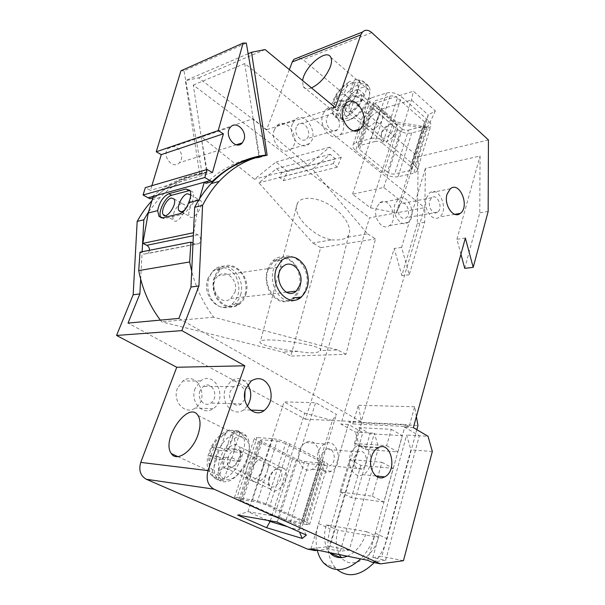 <?xml version="1.0" encoding="UTF-8"?>
<svg xmlns="http://www.w3.org/2000/svg" width="605" height="605" viewBox="0 0 605 605"><rect width="100%" height="100%" fill="white"/><g stroke="black" fill="none" stroke-linecap="round" stroke-linejoin="round"><path stroke-width="0.45" stroke-dasharray="3.02 2.27" d="M372.793 557.681L381.823 556.487L410.901 449.908L406.658 435.048L372.793 557.681L385.65 560.215L419.363 435.774L406.658 435.048M464.738 268.348L479.765 212.884L480.052 156.007L425.391 168.394L424.687 222.232L409.245 274.776L401.629 247.392L425.391 168.394M465.366 238.052L456.919 239.293L460.934 254.206M456.919 239.293L480.052 156.007M340.244 551.261L374.397 433.195L378.564 447.541L349.214 550.164L340.244 551.261L328.644 548.969L317.285 550.316M328.644 548.969L362.871 432.537L355.347 432.106L340.895 424.09L394.241 248.474L401.826 275.63L417.306 223.487L418.252 156.831L303.09 59.638L298.303 57.566M310.97 548.871L348.389 424.453L362.871 432.537L374.397 433.195M371.772 562.106L385.65 560.215M367.749 560.306L404.715 427.213L419.363 435.774L428.037 436.273M307.401 549.068L330.012 546.436L359.468 446.15L355.347 432.106M349.214 550.164L330.012 546.436M403.474 560.684L381.823 556.487M424.687 222.232L417.306 223.487M488.439 139.929L418.252 156.831M488.159 211.463L479.765 212.884M378.564 447.541L359.468 446.15M432.325 451.474L410.901 449.908M409.245 274.776L401.826 275.63M401.629 247.392L394.241 248.474M348.389 424.453L340.895 424.09M413.366 427.637L404.715 427.213M305.427 419.25L361.238 421.776L424.589 207.651L369.602 217.838L305.427 419.25L128.026 323.078M178.876 318.427L361.238 421.776M332.417 420.467L304.738 413.177L284.116 401.902L315.621 402.68L336.486 414.38L332.417 420.467L298.704 530.056L287.473 526.69M148.603 211.818L159.954 197.532C173.733 183.572 189.304 175.306 206.691 172.75L193.275 85.071L369.602 217.838M193.275 85.071L244.76 63.555L424.589 207.651M396.267 212.899L401.735 201.646L383.774 187.452L352.556 194.197L370.404 207.795L396.267 212.899L422.381 128.026L428.325 114.965L411.483 99.946L380.515 109.354L397.273 123.738L422.381 128.026L427.735 127.277L396.54 121.968L374.805 103.296L413.472 91.204L435.35 110.919L428.325 114.965L401.735 201.646M140.655 279.215L142.13 251.756M215.07 277.098C207.817 294.136 226.663 314.441 239.035 303.566C246.621 296.102 248.012 286.838 243.202 275.797C236.653 266.041 228.993 263.977 220.22 269.588L215.07 277.098M258.925 156.892L259.031 157.618L252.678 158.79M244.76 63.555L258.819 156.211M268.249 269.475L273.475 261.466C282.414 255.522 290.256 257.791 297.002 268.272C301.978 280.123 300.617 290.022 292.918 297.978C280.365 309.563 260.929 287.7 268.249 269.475M267.501 520.338L247.944 511.679L279.419 517.01L301.903 527.121L298.704 530.056L299.543 532.06M306.364 535.092L301.903 527.121L336.486 414.38M383.774 187.452L411.483 99.946L413.472 91.204M276.916 521.994L279.419 517.01L315.621 402.68M370.404 207.795L397.273 123.738L396.54 121.968M352.556 194.197L380.515 109.354L374.805 103.296M381.392 132.82L381.452 136.949C384.13 142.167 396.23 130.211 392.963 125.522C391.14 121.892 383.056 127.042 381.392 132.82M237.644 515.074L247.944 511.679L284.116 401.902M269.285 477.126C268.219 480.665 268.408 483.448 269.853 485.482C274.511 492.062 285.711 476.143 280.531 470.289C276.424 467.446 272.681 469.722 269.285 477.126M289.356 69.628L266.616 129.72L198.531 77.863L185.372 80.662L199.786 174.754L206.691 172.75M199.786 174.754C182.46 177.31 166.942 185.516 153.224 199.37L151.938 200.724M208.052 278.103C200.822 294.983 219.577 315.084 231.912 304.307C239.482 296.904 240.873 287.73 236.094 276.787C229.567 267.138 221.937 265.096 213.194 270.662L208.052 278.103M247.566 459.369C250.16 451.005 249.933 444.516 246.893 439.911C236.51 424.4 209.648 462.825 221.196 476.596C226.89 485.21 242.628 475.175 247.566 459.369M228.07 457.395C226.905 461.025 227.004 463.853 228.35 465.888C232.713 472.482 244.269 456.004 239.361 450.165C235.421 447.367 231.654 449.78 228.07 457.395M368.611 99.643C369.912 95.628 369.95 92.474 368.725 90.19C362.629 78.151 334.247 107.425 341.485 117.998C345.274 126.241 364.391 113.574 368.611 99.643M349.176 105.837L349.115 109.981C351.596 115.124 363.862 102.653 360.784 98.07C359.09 94.501 350.983 99.976 349.176 105.837M311.492 87.914C307.416 89.472 304.633 89.003 303.15 86.507L302.606 80.571M435.35 110.919L427.735 127.277M270.322 520.837L304.738 413.177M326.965 117.461L328.507 114.942C334.489 108.56 343.7 124.237 337.303 129.78C332.606 134.9 324.015 124.766 326.965 117.461M296.359 127.05C293.402 134.129 301.887 143.831 306.576 138.847C312.951 133.44 303.861 118.391 297.902 124.615L296.359 127.05M322.926 114.179L325.452 110.05C335.495 99.318 350.839 125.59 340.116 134.771C332.311 143.249 317.98 126.385 322.926 114.179M292.366 123.927C287.413 135.739 301.57 151.893 309.352 143.642C320.03 134.688 304.882 109.467 294.885 119.919L292.366 123.927M244.798 399.308L241.35 403.936C235.148 408.761 227.049 399.58 230.346 391.306L233.727 386.587C238.695 383.933 242.454 385.514 244.995 391.344M199.983 390.928C196.716 398.869 204.656 407.679 210.782 403.051C219.917 397.409 212.083 379.759 203.318 386.406L199.983 390.928M247.301 406.227L243.679 409.827C233.371 417.768 219.902 402.476 225.423 388.682L230.959 380.916C237.402 376.976 243.029 378.185 247.831 384.538M195.143 388.418C189.675 401.644 202.872 416.316 213.043 408.708C228.403 399.368 215.32 369.723 200.618 380.961L195.143 388.418M429.709 200.845L431.675 197.706C437.309 192.919 443.533 208.12 437.627 212.136C433.566 215.66 427.569 207.182 429.709 200.845M398.309 206.857C396.146 212.998 402.098 221.165 406.174 217.732C412.096 213.815 405.932 199.136 400.291 203.802L398.309 206.857M426.351 198.122L429.603 192.927C439.033 184.903 449.402 210.328 439.517 216.976C432.772 222.821 422.759 208.695 426.351 198.122M394.974 204.24C391.344 214.488 401.274 228.1 408.042 222.406C417.949 215.917 407.687 191.361 398.234 199.196L394.974 204.24M354.212 457.206L358.092 451.897C365.896 447.299 370.071 465.26 362.07 468.92C355.846 469.896 353.229 465.994 354.212 457.206M322.17 454.438C321.164 462.901 323.743 466.667 329.922 465.744C337.885 462.25 333.801 444.932 326.034 449.341L322.17 454.438M370.691 461.479C369.98 467.809 367.5 472.195 363.242 474.653C355.067 479.394 346.393 466.553 350.212 455.073C351.513 450.906 353.645 447.98 356.61 446.286C363.658 442.104 371.667 450.687 370.714 461.146M318.207 452.381C314.381 463.422 322.934 475.81 331.064 471.272C344.419 465.487 337.605 436.492 324.59 443.934C321.641 445.56 319.516 448.373 318.207 452.381M274.375 129.667C269.422 141.245 283.458 156.982 291.217 148.875C301.857 140.057 286.846 115.449 276.886 125.727L274.375 129.667M177.439 388.259C172.009 401.153 185.039 415.469 195.128 408.057C210.351 398.945 197.442 370.026 182.869 380.991L177.439 388.259M376.393 207.863C372.748 217.921 382.632 231.223 389.408 225.62C399.308 219.229 389.121 195.188 379.668 202.902L376.393 207.863M299.369 450.793C295.55 461.585 304.02 473.7 312.127 469.283C325.422 463.649 318.706 435.29 305.744 442.55C302.802 444.13 300.685 446.883 299.369 450.793M259.031 157.618L267.138 155.273M335.321 107.599L266.616 129.72M265.088 49.58L198.531 77.863M248.156 53.724L185.372 80.662M331.676 239.875C338.898 240.351 344.063 239.482 347.172 237.281L348.699 235.171C352.541 227.926 344.162 213.973 330.322 205.405C316.544 196.738 301.222 195.929 297.456 203.235C290.846 213.799 312.551 236.57 331.676 239.875L312.876 243.029L258.902 182.854L276.515 168.727L281.507 172.841L279.525 177.462L283.435 180.661L287.345 171.465L276.009 162.049L254.395 179.246L201.079 136.488L253.064 118.709L307.801 165.203L329.672 147.166L341.243 157.353L337.333 167.101L333.347 163.637L335.321 158.744L330.224 154.283L312.414 169.12L367.583 233.863L347.172 237.281M318.88 351.687C314.971 353.335 308.066 353.244 298.159 351.407C278.285 349.713 256.248 343.988 260.384 341.356C264.975 336.304 327.328 345.969 320.287 350.575L318.88 351.687M367.583 233.863L375.493 238.892L345.977 354.311L290.808 356.088L320.665 247.679L375.493 238.892M320.665 247.679L312.876 243.029M298.159 351.407L282.482 351.997L290.808 356.088M345.977 354.311L337.499 349.932L320.287 350.575M190.651 195.718C191.203 200.376 189.335 205.035 185.062 209.685M197.759 199.446C192.715 200.391 186.718 212.567 189.494 216.227C192.745 222.239 204.52 205.73 200.686 200.474L197.759 199.446M181.621 203.567C176.766 204.467 170.867 216.537 173.575 220.054C176.713 225.794 188.049 209.519 184.351 204.52L181.621 203.567M161.285 217.906L164.333 218.639L181.424 214.541C188.057 213.467 196.368 196.829 192.715 191.959L189.894 190.446M193.003 243.187L194.991 244.208L199.325 243.55C201.495 240.238 200.996 237.319 197.827 234.793L193.487 232.736M193.759 232.675L199.166 200.066L198.659 200.195M240.586 294.764C246.364 277.173 227.094 258.108 214.488 269.679C206.993 277.551 205.768 287.072 210.797 298.257C217.535 307.96 225.287 310.168 234.052 304.882C237.168 302.432 239.346 299.059 240.586 294.764M245.948 294.143C251.733 276.44 232.403 257.231 219.766 268.87C212.264 276.787 211.032 286.384 216.083 297.645C222.852 307.423 230.618 309.654 239.398 304.33C242.529 301.865 244.707 298.469 245.948 294.143M298.749 298.749C289.742 303.733 281.93 300.897 275.313 290.264C270.374 278.179 271.66 268.007 279.17 259.749C292.056 247.301 311.946 268.166 306.16 287.209C305.094 291.27 303.249 294.59 300.64 297.176M299.921 287.927C298.681 292.548 296.48 296.17 293.304 298.794C284.365 304.451 276.402 302.024 269.414 291.504C264.173 279.397 265.368 269.127 273.006 260.695C285.87 248.33 305.714 269.028 299.921 287.927M234.99 292.026C238.725 280.705 226.353 268.484 218.284 275.82C206.774 284.531 219.925 307.892 230.86 298.446L234.99 292.026M265.754 155.092L258.501 156.998M248.935 158.85C233.394 162.768 219.086 170.92 206.018 183.315M199.166 200.066L199.529 198.795M337.499 349.932L213.678 317.224C203.598 303.982 196.27 288.653 191.702 271.237M253.064 118.709L259.696 156.846M246.311 43.099L184.011 70.762L202.146 173.529L207.341 172.024L201.079 136.488M307.801 165.203L254.395 179.246M329.672 147.166L276.009 162.049M341.243 157.353L287.345 171.465M337.333 167.101L283.435 180.661M333.347 163.637L279.525 177.462M335.321 158.744L281.507 172.841M330.224 154.283L276.515 168.727M312.414 169.12L258.902 182.854M153.231 196.421L154.963 197.343C170.829 182.914 188.291 174.474 207.341 172.024M160.37 320.121L161.716 321.837L282.482 351.997M149.526 250.296L148.18 253.442L143.975 254.085L140.027 252.172M152.778 197.941L154.963 197.343M202.146 173.529C183.149 175.987 165.74 184.389 149.919 198.727M181.205 159.675C184.253 151.469 173.408 142.024 168.129 148.429C161.104 155.5 172.992 170.232 179.488 162.662L181.205 159.675M184.011 70.762L180.933 70.8M151.863 185.705L150.448 190.371L145.329 187.626M212.446 172.569L150.448 190.371M213.678 317.224L161.716 321.837M342.309 119.775L340.426 118.232C338.218 116.031 337.507 113.422 338.286 110.412L341.802 100.317L347.406 105.013L342.309 119.775L348.034 117.967L353.101 103.183L361.79 100.4L363.968 93.994L355.279 96.838L360.315 82.159L358.485 80.563C357.048 79.406 355.71 79.255 354.454 80.125L353.191 81.993L349.69 92.089L355.279 96.838M349.69 92.089L358.379 89.192L356.179 95.62L347.489 98.456L344.003 108.514C343.216 111.547 343.935 114.179 346.143 116.41L348.034 117.967M356.179 95.62L361.79 100.4M353.101 103.183L347.489 98.456M341.802 100.317L333.121 103.183L335.329 96.906L340.88 101.542L338.702 107.803L347.406 105.013M333.121 103.183L338.702 107.803M335.329 96.906L344.011 93.987L348.344 82.446C349.637 81.138 351.134 81.146 352.821 82.454L354.659 84.034L360.315 82.159M354.659 84.034L349.592 98.698L340.88 101.542M349.592 98.698L344.011 93.987M358.379 89.192L363.968 93.994M349.909 119.525C344.041 122.255 339.987 121.915 337.741 118.489C336.259 115.782 336.327 112.054 337.938 107.312C342.778 91.809 364.293 77.077 368.891 86.636C373.701 93.707 362.047 113.959 349.909 119.525M345.44 104.907C347.86 97.095 358.659 89.759 360.92 94.516C364.996 100.634 348.616 117.294 345.342 110.443L345.44 104.907M381.218 134.802L381.309 140.315C384.871 147.28 401.002 131.383 396.646 125.114C394.188 120.266 383.419 127.118 381.218 134.802M382.655 118.535L382.632 113.112C380.25 108.295 369.466 115.336 367.174 123.072L367.197 128.593C369.496 133.365 380.371 126.377 382.655 118.535L389.991 96.112L374.54 100.982L359.657 145.616L375.168 141.434L382.655 118.535M386.474 93.026L379.078 115.487C376.771 123.344 365.896 130.377 363.613 125.621L363.613 120.093C365.919 112.349 376.711 105.255 379.07 110.057L379.078 115.487L371.53 138.424L356.027 142.674L371.039 97.965L368.301 99.817C367.159 101.814 367.893 103.984 370.494 106.321L397.561 129.417C401.992 132.699 406.711 133.886 411.71 132.979L427.259 128.812L430.556 126.672C431.524 124.88 430.889 122.928 428.635 120.834L401.425 96.717C396.676 93.109 391.692 91.877 386.474 93.026L371.039 97.965M428.635 120.834L414.901 165.755C417.231 167.789 417.926 169.634 416.981 171.306L413.699 173.227L427.259 128.812M359.657 145.616L358.273 146.463L359.461 149.541L374.245 105.157L401.334 128.373L387.457 172.123C389.749 173.733 392.161 174.361 394.687 173.99L408.436 130.158C405.925 130.619 403.558 130.022 401.334 128.373M408.436 130.158L423.976 125.931L410.311 170.429L411.929 169.476L410.878 166.685L424.642 121.938L425.602 124.872L423.976 125.931M424.642 121.938L397.44 97.95L382.753 143.362L410.878 166.685M389.991 96.112C392.6 95.545 395.08 96.157 397.44 97.95M374.245 105.157L373.156 101.92L374.54 100.982M411.71 132.979L398.067 176.736L413.699 173.227M398.067 176.736C393.031 177.446 388.236 176.206 383.668 173L397.561 129.417M371.53 138.424C376.786 137.479 381.861 138.772 386.754 142.304L401.425 96.717M370.494 106.321L355.695 150.539C353.002 148.263 352.208 146.206 353.312 144.353L356.027 142.674M410.311 170.429L394.687 173.99M387.457 172.123L359.461 149.541M382.753 143.362C380.318 141.608 377.785 140.965 375.168 141.434M355.695 150.539L383.668 173M414.901 165.755L386.754 142.304M217.929 479.841L215.501 478.729C212.657 476.944 211.765 474.063 212.839 470.085L217.618 456.389L224.841 459.83L217.929 479.841L223.646 480.499L230.535 460.42L239.247 461.335L242.204 452.623L233.492 451.814L240.306 431.94L237.946 430.745L234.808 430.51L231.019 434.624L226.278 448.313L233.492 451.814M226.278 448.313L234.974 449.091L231.98 457.849L223.283 456.964L218.541 470.637C217.46 474.668 218.352 477.579 221.203 479.379L223.646 480.499M231.98 457.849L239.247 461.335M230.535 460.42L223.283 456.964M217.618 456.389L208.982 455.52L211.969 447.042L219.108 450.475L216.159 458.915L224.841 459.83M208.982 455.52L216.159 458.915M211.969 447.042L220.606 447.813L225.385 434.103L227.351 431.085C228.94 429.777 230.581 429.512 232.282 430.291L234.642 431.471L240.306 431.94M234.642 431.471L227.798 451.285L219.108 450.475M227.798 451.285L220.606 447.813M234.974 449.091L242.204 452.623M226.081 481.618C222.269 482.2 219.26 481.058 217.029 478.2C213.384 472.694 213.149 465.071 216.333 455.331C222.073 437.672 239.746 426.086 246.439 436.19C255.756 446.861 241.032 480.151 226.081 481.618M223.805 456.072C226.671 447.186 235.542 441.408 238.862 446.422C245.38 454.189 229.945 476.218 224.16 467.423C222.36 464.708 222.239 460.927 223.805 456.072M269.558 477.95C268.144 482.669 268.401 486.382 270.337 489.097C276.553 497.862 291.466 476.68 284.547 468.883C279.064 465.079 274.073 468.096 269.558 477.95M267.297 471.166C268.718 466.44 268.514 462.757 266.676 460.102C261.284 456.321 256.278 459.414 251.657 469.389C250.183 474.161 250.387 477.905 252.27 480.62C255.688 485.558 264.619 480.015 267.297 471.166L277.173 440.962L261.526 439.805L241.554 499.685L257.17 502.105L267.297 471.166M272.673 438.663L262.706 468.951C260.006 477.829 251.067 483.403 247.672 478.464C245.804 475.749 245.615 471.998 247.105 467.211C251.748 457.206 256.762 454.09 262.131 457.864C263.946 460.518 264.135 464.209 262.706 468.951L252.489 499.98L236.91 497.59L257.065 437.544L254.523 437.823C253.745 438.534 255.023 439.744 258.358 441.469L292.608 458.711C298.076 461.282 303.415 462.923 308.618 463.634L324.56 465.207L327.691 464.95C328.379 464.315 327.282 463.233 324.409 461.721L289.719 443.866C283.768 441.03 278.088 439.298 272.673 438.663L257.065 437.544M324.409 461.721L305.994 521.933C308.989 523.325 310.176 524.21 309.556 524.603L306.47 524.474L324.56 465.207M241.554 499.685L240.291 499.654C239.943 499.874 240.631 500.373 242.355 501.167L262.139 441.756L296.45 459.074L278.02 517.177L286.218 519.786L304.489 461.547L296.45 459.074M304.489 461.547L320.408 463.082L302.152 522.516L303.672 522.576L301.88 521.23L320.295 461.328L321.951 462.954L320.408 463.082M320.295 461.328L285.658 443.556L265.837 504.842L301.88 521.23M277.173 440.962L285.658 443.556M262.139 441.756C260.483 440.901 259.855 440.296 260.241 439.941L261.526 439.805M308.618 463.634L290.513 521.714L306.47 524.474M290.513 521.714C285.288 520.671 279.843 518.939 274.178 516.526L292.608 458.711M252.489 499.98C257.919 500.985 263.72 502.815 269.89 505.477L289.719 443.866M258.358 441.469L238.582 500.569C235.111 498.989 233.719 497.976 234.422 497.537L236.91 497.59M302.152 522.516L286.218 519.786M278.02 517.177L242.355 501.167M265.837 504.842L257.17 502.105M238.582 500.569L274.178 516.526M305.994 521.933L269.89 505.477M416.391 416.595L414.659 406.749L409.169 426.638L405.479 424.468L349.161 421.882L352.813 423.931L358.394 405.259L361.54 422.887L417.964 425.504M409.169 426.638L352.813 423.931M414.659 406.749L358.394 405.259M405.479 424.468L375.289 533.156C372.377 543.282 367.515 551.858 360.701 558.884M374.23 562.597C380.227 555.889 384.515 547.933 387.087 538.752L416.83 429.671M317.239 550.134C315.364 541.83 315.81 532.975 318.585 523.559L349.161 421.882M347.338 556.192C356.474 551.911 362.932 543.751 366.721 531.704L326.239 524.853C323.115 536.348 324.257 545.612 329.68 552.637M354.424 443.427L359.098 427.629L391.269 429.3L386.633 445.696L354.424 443.427L365.48 449.447L397.772 451.912L402.295 435.645L370.041 433.77L365.48 449.447M377.739 477.118L372.347 496.183L340.025 492.039L349.682 459.429L381.937 462.303L377.996 476.211M360.86 465.328L351.445 497.696L383.857 502.006L393.197 468.391L360.86 465.328L349.682 459.429M340.025 492.039L351.445 497.696M372.347 496.183L383.857 502.006M381.937 462.303L393.197 468.391M359.098 427.629L370.041 433.77M386.633 445.696L397.772 451.912M391.269 429.3L402.295 435.645M326.239 524.853L337.892 530.23L378.496 537.263C373.308 558.143 351.513 570.061 341.78 558.09L341.356 557.606M366.721 531.704L378.496 537.263M361.54 422.887L330.209 528.899C325.808 545.196 327.645 558.302 335.707 568.201L337.129 569.6M339.276 554.573C335.767 547.676 335.306 539.562 337.892 530.23M371.803 32.632L303.09 59.638M179.859 213.709L181.424 214.541M162.783 217.838L164.333 218.639M197.827 234.793L193.35 235.716M194.991 244.208L143.975 254.085M352.821 82.454C340.645 88.307 329.196 108.295 333.998 115.426C335.276 117.559 337.416 118.489 340.426 118.232M346.143 116.41C358.273 110.791 369.973 90.478 365.201 83.429C363.87 81.161 361.624 80.208 358.485 80.563M335.609 96.8C338.634 91.174 342.611 86.855 347.542 83.861M338.286 110.412C334.444 110.299 332.826 107.849 333.431 103.062M353.191 81.993C356.995 82.061 358.621 84.488 358.062 89.29M355.823 95.719C352.791 101.292 348.851 105.557 344.003 108.514M232.282 430.291C217.407 432.272 202.811 464.973 212.189 475.984L215.501 478.729M221.203 479.379C236.131 477.874 250.962 444.471 241.705 433.808L237.946 430.745M212.242 447.065C215.902 440.107 220.288 435.789 225.385 434.103M212.839 470.085C209.209 467.529 208.029 462.681 209.292 455.55M231.019 434.624C234.642 437.052 235.859 441.862 234.657 449.061M231.617 457.803C227.934 464.716 223.578 468.996 218.541 470.637M375.289 533.156L387.087 538.752M318.585 523.559L330.209 528.899M159.954 197.532L153.224 199.37M220.22 269.588L213.194 270.662M239.035 303.566L231.912 304.307M177.862 456.624L221.196 476.596M197.979 415.454L246.885 439.911M269.853 485.482L228.35 465.888M280.531 470.289L239.361 450.165M303.15 86.507L341.485 117.998M330.791 57.339L368.725 90.19M381.452 136.949L349.115 109.981M392.963 125.522L360.784 98.07M328.507 114.942L297.902 124.615M337.303 129.78L306.576 138.847M233.727 386.587L203.318 386.406M241.35 403.936L210.782 403.051M431.675 197.706L400.291 203.802M437.627 212.136L406.174 217.732M358.092 451.897L326.034 449.341M362.07 468.92L329.922 465.744M294.885 119.919L276.886 125.727M309.352 143.642L291.217 148.875M200.618 380.961L182.869 380.991M213.043 408.708L195.128 408.057M398.234 199.196L379.668 202.902M408.042 222.406L389.408 225.62M324.59 443.934L305.744 442.55M331.064 471.272L312.127 469.283M377.891 447.851L356.61 446.286M375.917 475.991L363.242 474.653M345.75 103.5L325.452 110.05M353.66 130.861L340.116 134.771M450.317 188.79L429.603 192.927M454.839 214.329L439.517 216.976M251.256 380.885L230.959 380.916M250.621 410.077L243.679 409.827M281.718 260.21L273.475 261.466M297.456 203.235L260.384 341.356M348.699 235.171L320.166 350.734M181.092 211.765L189.494 216.227M190.242 194.742L200.686 200.474M165.157 215.66L173.575 220.054M174.006 198.947L184.351 204.52M189.902 190.409L192.715 191.959M219.766 268.87L214.488 269.679M239.398 304.33L234.052 304.882M279.17 259.749L273.006 260.695M299.535 298.152L293.304 298.794M283.125 266.45L218.284 275.82M286.43 292.238L230.86 298.446M230.467 127.179L168.129 148.429M236.283 144.776L179.488 162.662M199.325 243.55L148.18 253.442M368.891 86.636L363.386 81.781C360.451 80.049 357.472 79.497 354.454 80.125M337.741 118.489L333.998 115.426C332.614 115.192 330.353 107.388 332.327 102.82C335.087 94.433 340.426 87.642 348.344 82.446M396.646 125.114L382.632 113.112M381.309 140.315L367.197 128.593M379.07 110.057L360.92 94.516M363.613 125.621L345.342 110.443M416.981 171.306L430.556 126.672M353.312 144.353L357.956 130.544M358.304 129.523L368.301 99.817M411.929 169.476L425.602 124.872M358.273 146.463L373.156 101.92M246.439 436.19L234.808 430.51M217.029 478.2L212.189 475.984C204.082 467.408 207.175 456.276 211.342 446.664C215.614 438.58 220.954 433.392 227.351 431.085M284.547 468.883L266.676 460.102M270.337 489.097L252.27 480.62M262.131 457.864L238.862 446.422M247.672 478.464L224.16 467.423M309.556 524.603L327.691 464.95M234.422 497.537L254.523 437.823M303.672 522.576L321.951 462.954M240.291 499.654L260.241 439.941M340.728 557.629L341.78 558.09M323.751 563.089L335.707 568.201"/><path stroke-width="0.91" d="M460.934 254.206L464.738 268.348L473.208 267.365L465.366 238.052L413.366 427.637L428.037 436.273L432.325 451.474L403.474 560.684L380.537 563.875L371.772 562.106L367.749 560.306L310.97 548.871L314.933 550.595L307.401 549.068L146.297 479.258C140.383 475.817 138.537 470.198 140.746 462.402L176.743 367.258L116.561 335.442L133.161 294.794L139.868 293.894L140.655 279.215M317.285 550.316L314.933 550.595M380.537 563.875L213.973 489.165C207.78 485.422 205.806 479.236 208.052 470.614L244.806 365.798L181.863 330.632L198.924 285.968L202.569 205.36C207.258 196.277 212.771 188.299 219.116 181.417C233.28 166.458 249.29 157.746 267.138 155.273L251.529 52.28L265.088 49.58L335.321 107.599L360.822 34.863L362.471 32.035C365.201 29.486 368.309 29.683 371.803 32.632L488.439 139.929L488.159 211.463L473.208 267.365M252.678 158.79C237.289 162.329 223.449 170.587 211.16 183.58C204.838 190.401 199.34 198.311 194.666 207.296L190.968 287.035L178.876 318.427L128.026 323.078L139.868 293.894M142.13 251.756L143.846 219.774L148.603 211.818M258.819 156.211L258.925 156.892M181.863 330.632L116.561 335.442M198.924 285.968L190.968 287.035M143.846 219.774L137.169 221.415L133.161 294.794M202.569 205.36L194.666 207.296M151.938 200.724C146.319 206.781 141.404 213.678 137.169 221.415M197.82 435.26C192.337 451.542 176.554 462.243 171.374 453.629C160.718 439.933 188.495 400.003 197.979 415.454C200.762 420.052 200.709 426.654 197.82 435.26M302.606 80.571C304.406 66.671 326.677 48.014 330.791 57.339C331.911 59.57 331.752 62.723 330.33 66.815C326.087 76.737 319.803 83.77 311.492 87.914M266.586 527.704L302.205 538.45L306.364 535.092L276.916 521.994L237.644 515.074L266.586 527.704L270.11 521.495L267.501 520.338M287.473 526.69L270.11 521.495L270.322 520.837M302.205 538.45L299.543 532.06M244.995 391.344L244.798 399.308M247.831 384.538C251.877 391.821 251.695 399.05 247.301 406.227M371.485 456.866C372.786 452.593 374.918 449.591 377.891 447.851C390.996 439.895 398.067 470.675 384.621 476.906C376.431 481.777 367.689 468.641 371.485 456.866M343.232 107.705L345.75 103.5C355.808 92.588 371.266 119.548 360.535 128.88C352.723 137.517 338.286 120.168 343.232 107.705M447.087 194.076L450.317 188.79C459.724 180.638 470.153 206.645 460.299 213.391C453.568 219.335 443.526 204.868 447.087 194.076M245.69 388.864L251.256 380.885C258.864 376.537 264.998 378.632 269.649 387.17C272.779 396.744 270.949 404.548 264.158 410.568C253.782 418.743 240.147 403.036 245.69 388.864M276.485 268.287L281.718 260.21C290.68 254.221 298.545 256.52 305.313 267.115C310.32 279.087 308.966 289.084 301.252 297.108C288.676 308.807 269.157 286.702 276.485 268.287M244.806 365.798L176.743 367.258M298.303 57.566L293.894 59.32L292.245 61.982L289.356 69.628M251.529 52.28L248.156 53.724M185.062 209.685C182.324 212.068 180.298 212.385 178.997 210.653C176.282 207.001 182.339 194.734 187.346 193.736L190.242 194.742L190.651 195.718M171.313 198.016L174.006 198.947C177.628 203.93 166.246 220.364 163.191 214.631C160.537 211.122 166.488 198.969 171.313 198.016M179.859 213.709L162.783 217.838L159.054 216.439L157.618 210.623C159.455 202.108 163.191 196.474 168.833 193.713L185.932 189.025L189.849 190.378C191.331 193.214 190.915 197.336 188.609 202.751C186.378 208.846 183.466 212.499 179.859 213.709M189.894 190.446L171.691 195.264C165.263 196.557 157.368 212.726 160.892 217.392L161.285 217.906M157.618 210.623L148.24 213.005L142.84 243.376L146.773 245.312C148.596 246.356 149.518 248.02 149.526 250.296M193.487 232.736L142.84 243.376M198.659 200.195L188.609 202.751M300.64 297.176L298.749 298.749M300.398 284.191L296.216 291.141C285.068 301.343 271.35 275.835 283.125 266.45C291.368 258.554 304.149 271.932 300.398 284.191M211.947 181.681L206.018 183.315L204.225 182.302L210.154 180.661L211.947 181.681C228.274 166.292 246.212 157.429 265.754 155.092L246.311 43.099L243.142 43.061L180.933 70.8L156.249 151.787L161.27 154.63L151.863 185.705M258.501 156.998L248.935 158.85M199.529 198.795L204.225 182.302M191.702 271.237L189.652 261.957L190.908 242.113L193.003 243.187M210.154 180.661L204.815 177.522L207.107 169.498L212.446 172.569L223.404 133.803L218.186 130.612L243.142 43.061M244.065 139.657L242.31 142.871C235.655 151 223.245 134.749 230.467 127.179C235.889 120.312 247.15 130.793 244.065 139.657M152.778 197.941L149.919 198.727L148.195 197.82L153.231 196.421L148.24 213.005M190.908 242.113L140.027 252.172L138.719 270.609C142.364 289.334 149.579 305.835 160.37 320.121M218.186 130.612L156.249 151.787M223.404 133.803L161.27 154.63M207.107 169.498L145.329 187.626L143.075 195.014L148.195 197.82M204.815 177.522L143.075 195.014M210.177 180.577L148.217 197.737M189.652 261.957L138.719 270.609M416.83 429.671L417.964 425.504L416.391 416.595M360.701 558.884C346.567 571.551 334.247 572.95 323.751 563.089C320.673 559.678 318.502 555.36 317.239 550.134M329.68 552.637L329.899 552.879C334.52 557.742 340.335 558.839 347.338 556.192M377.996 476.211L377.739 477.118M341.356 557.606L339.276 554.573M337.129 569.6C348.314 578.236 360.686 575.899 374.23 562.597M213.973 489.165L146.297 479.258M208.052 470.614L140.746 462.402M360.822 34.863L292.245 61.982M168.833 193.713L171.691 195.264M185.932 189.025L188.821 190.62M193.35 235.716L146.773 245.312M171.374 453.629L177.862 456.624M384.621 476.906L375.917 475.991M360.535 128.88L353.66 130.861M460.299 213.391L454.839 214.329M264.158 410.568L250.621 410.077M301.252 297.108L292.918 297.978M219.116 181.417L211.16 183.58M362.471 32.035L293.894 59.32M178.997 210.653L181.092 211.765M163.191 214.631L165.157 215.66M159.054 216.439L160.892 217.392M296.216 291.141L286.43 292.238M242.31 142.871L236.283 144.776M357.956 130.544L358.304 129.523M329.899 552.879L340.728 557.629"/></g></svg>
